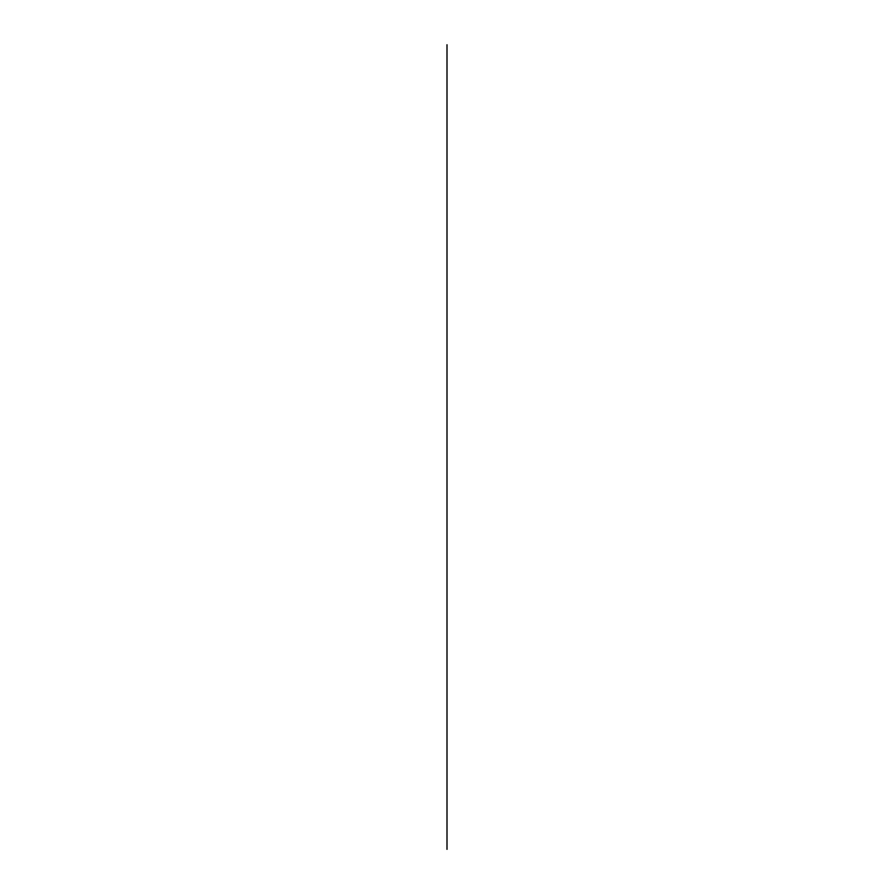 <?xml version="1.0" encoding="UTF-8"?>
<svg xmlns="http://www.w3.org/2000/svg" width="894" height="894" viewBox="0 0 894 894"><rect width="100%" height="100%" fill="white"/><g stroke="black" fill="none" stroke-linecap="round" stroke-linejoin="round"><path stroke-width="1.34" d="M447 44.734L447 849.356L447 44.734"/></g></svg>
